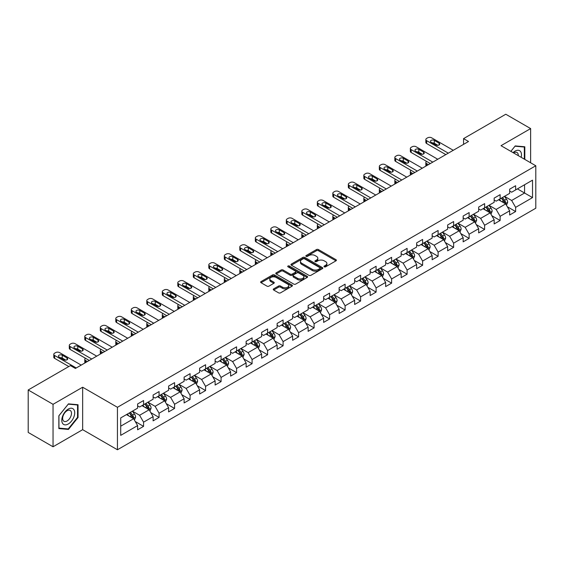<?xml version="1.0" encoding="UTF-8"?>
<svg xmlns="http://www.w3.org/2000/svg" width="564" height="564" viewBox="0 0 564 564"><rect width="100%" height="100%" fill="white"/><g stroke="black" fill="none" stroke-linecap="round" stroke-linejoin="round"><path stroke-width="0.85" d="M324.265 266.814A0.966 0.557 0 0 0 325.625 266.814L335.989 260.829A1.382 0.797 0 0 0 336.398 260.265A1.382 0.797 0 0 0 335.989 259.701L318.434 249.563A1.382 0.797 0 0 0 316.482 249.563L306.118 255.548A0.966 0.557 0 0 0 305.836 255.943A0.966 0.557 0 0 0 306.118 256.338A0.966 0.557 0 0 0 307.486 256.338L308.825 255.562A4.413 2.545 0 0 1 315.072 255.562L316.531 256.409A4.413 2.545 0 0 1 317.821 258.213A4.413 2.545 0 0 1 316.531 260.011L315.191 260.787A0.966 0.557 0 0 0 314.909 261.181A0.966 0.557 0 0 0 315.191 261.576A0.966 0.557 0 0 0 316.559 261.576L317.899 260.801A4.413 2.545 0 0 1 324.138 260.801L325.604 261.647A4.413 2.545 0 0 1 326.894 263.444A4.413 2.545 0 0 1 325.604 265.249L324.265 266.025A0.966 0.557 0 0 0 323.976 266.419A0.966 0.557 0 0 0 324.265 266.814L324.265 266.025M273.66 288.874A1.382 0.797 0 0 0 273.258 289.438A1.382 0.797 0 0 0 273.66 290.002L278.588 292.843A1.382 0.797 0 0 0 280.541 292.843L292.046 286.202A1.382 0.797 0 0 0 292.455 285.638A1.382 0.797 0 0 0 292.046 285.074L274.492 274.936A1.382 0.797 0 0 0 272.539 274.936L261.033 281.584A1.382 0.797 0 0 0 260.624 282.141A1.382 0.797 0 0 0 261.033 282.705L266.983 286.145A1.382 0.797 0 0 0 268.929 286.145L273.857 283.297A1.382 0.797 0 0 0 274.259 282.733A1.382 0.797 0 0 0 273.857 282.169L270.903 280.47A3.687 2.129 0 0 1 269.825 278.961A3.687 2.129 0 0 1 272.102 276.994A3.687 2.129 0 0 1 276.127 277.453L287.682 284.129A3.687 2.129 0 0 1 288.761 285.638A3.687 2.129 0 0 1 286.484 287.605A3.687 2.129 0 0 1 282.465 287.139L280.541 286.033A1.382 0.797 0 0 0 278.588 286.033L273.66 288.874L273.66 290.002M82.654 387.221L53.044 404.317L28.2 389.978L28.2 432.433L53.044 446.773L82.654 429.676L117.439 449.762L117.439 407.3L82.654 387.221L82.654 429.676M530.632 162.777L530.632 128.585L501.022 145.681L535.8 165.76L117.439 407.3M530.632 128.585L505.788 114.238L463.559 138.624L463.559 144.363M28.2 389.978L70.437 365.592L75.4 368.461L468.522 141.493L463.559 138.624M308.924 275.331A1.382 0.797 0 0 0 310.877 275.331L322.382 268.683A1.382 0.797 0 0 0 322.791 268.119A1.382 0.797 0 0 0 322.382 267.562L304.828 257.424A1.382 0.797 0 0 0 302.875 257.424L291.362 264.065A1.382 0.797 0 0 0 290.961 264.629A1.382 0.797 0 0 0 291.362 265.193L308.924 275.331M288.387 267.019A0.966 0.557 0 0 1 289.367 267.16L307.197 277.453L295.705 284.087A1.382 0.797 0 0 1 293.752 284.087L276.198 273.949L276.198 272.821A1.382 0.797 0 0 0 275.796 273.385A1.382 0.797 0 0 0 276.198 273.949M276.198 272.821L281.126 269.98A1.382 0.797 0 0 1 283.072 269.98L290.192 274.09A1.382 0.797 0 0 0 292.145 274.09L295.416 272.208A1.382 0.797 0 0 0 295.818 271.644A1.382 0.797 0 0 0 295.416 271.08L288 266.8A0.966 0.557 0 0 1 287.718 266.405A0.966 0.557 0 0 1 288.317 265.891A0.966 0.557 0 0 1 289.367 266.011L307.218 276.318A1.382 0.797 0 0 1 307.62 276.882A1.382 0.797 0 0 1 307.218 277.439L307.218 276.318M117.439 449.762L535.8 208.222L535.8 165.76M135.275 421.562L143.573 426.349L143.573 422.161L153.112 416.655L153.112 420.843L159.076 417.402L159.076 413.215L168.615 407.701L168.615 411.889L174.579 408.449L174.579 404.261L184.118 398.755L184.118 402.943L190.082 399.502L190.082 395.315L199.621 389.802L199.621 393.989L205.585 390.549L205.585 386.361L215.124 380.855L215.124 385.043L221.081 381.602L221.081 377.408L230.627 371.902L230.627 376.089L236.584 372.649L236.584 368.461L246.13 362.955L246.13 367.143L252.087 363.702L252.087 359.508L261.625 354.002L261.625 358.189L267.59 354.749L267.59 350.561L277.128 345.055L277.128 349.243L283.093 345.795L283.093 341.608L292.631 336.102L292.631 340.289L298.596 336.849L298.596 332.661L308.134 327.155L308.134 331.343L314.099 327.895L314.099 323.708L323.637 318.202L323.637 322.389L329.602 318.949L329.602 314.761L339.14 309.255L339.14 313.443L345.105 309.996L345.105 305.808L354.643 300.302L354.643 304.489L360.607 301.049L360.607 296.861L370.146 291.355L370.146 295.543L376.103 292.096L376.103 287.908L385.649 282.402L385.649 286.59L391.606 283.149L391.606 278.961L401.152 273.448L401.152 277.643L407.109 274.196L407.109 270.008L416.648 264.502L416.648 268.69L422.612 265.249L422.612 261.061L432.151 255.548L432.151 259.736L438.115 256.296L438.115 252.108L447.654 246.602L447.654 250.79L453.618 247.349L453.618 243.162L463.157 237.648L463.157 241.836L469.121 238.396L469.121 234.208L478.66 228.702L478.66 232.89L484.624 229.449L484.624 225.262L494.163 219.748L494.163 223.936L500.127 220.496L500.127 216.308L509.666 210.802L509.666 214.99L515.63 211.549L515.63 207.362L532.522 197.604L532.522 180.163L524.569 184.752L524.569 193.015L532.522 197.604M143.573 426.349L137.609 429.789L137.609 425.601L120.717 435.359L120.717 417.917L137.609 408.16L137.609 403.972L143.573 400.532L143.573 404.719L153.112 399.213L153.112 395.026L159.076 391.585L159.076 395.773L168.615 390.26L168.615 386.072L174.579 382.632L174.579 386.819L184.118 381.313L184.118 377.126L190.082 373.678L190.082 377.873L199.621 372.36L199.621 368.172L205.585 364.732L205.585 368.919L215.124 363.413L215.124 359.226L221.081 355.778L221.081 359.973L230.627 354.46L230.627 350.272L236.584 346.832L236.584 351.019L246.13 345.513L246.13 341.326L252.087 337.878L252.087 342.066L261.625 336.56L261.625 332.372L267.59 328.932L267.59 333.12L277.128 327.613L277.128 323.426L283.093 319.978L283.093 324.166L292.631 318.66L292.631 314.472L298.596 311.032L298.596 315.22L308.134 309.714L308.134 305.526L314.099 302.078L314.099 306.266L323.637 300.76L323.637 296.572L329.602 293.132L329.602 297.32L339.14 291.814L339.14 287.619L345.105 284.178L345.105 288.366L354.643 282.86L354.643 278.672L360.607 275.232L360.607 279.42L370.146 273.914L370.146 269.719L376.103 266.278L376.103 270.466L385.649 264.96L385.649 260.772L391.606 257.332L391.606 261.52L401.152 256.007L401.152 251.819L407.109 248.379L407.109 252.566L416.648 247.06L416.648 242.872L422.612 239.432L422.612 243.62L432.151 238.107L432.151 233.919L438.115 230.479L438.115 234.666L447.654 229.16L447.654 224.973L453.618 221.532L453.618 225.72L463.157 220.207L463.157 216.019L469.121 212.579L469.121 216.766L478.66 211.26L478.66 207.073L484.624 203.625L484.624 207.82L494.163 202.307L494.163 198.119L500.127 194.679L500.127 198.866L509.666 193.36L509.666 189.173L515.63 185.725L515.63 189.92L532.522 180.163M141.98 405.636L149.136 409.767L139.597 415.28L132.441 411.149M137.609 405.868L139.597 407.018L143.573 404.719M139.597 415.28L143.573 422.161M149.136 409.767L153.112 416.655M157.483 396.689L164.639 400.821L155.1 406.327L147.944 402.195M153.112 396.915L155.1 398.064L159.076 395.773M155.1 406.327L159.076 413.215M164.639 400.821L168.615 407.701M172.986 387.736L180.142 391.867L170.603 397.373L163.447 393.249M168.615 387.969L170.603 389.118L174.579 386.819M170.603 397.373L174.579 404.261M180.142 391.867L184.118 398.755M188.489 378.789L195.645 382.921L186.106 388.427L178.95 384.296M184.118 379.015L186.106 380.164L190.082 377.873M186.106 388.427L190.082 395.315M195.645 382.921L199.621 389.802M203.992 369.836L211.147 373.967L201.609 379.473L194.453 375.342M199.621 370.069L201.609 371.218L205.585 368.919M201.609 379.473L205.585 386.361M211.147 373.967L215.124 380.855M219.495 360.889L226.65 365.021L217.112 370.527L209.956 366.396M215.124 361.115L217.112 362.264L221.081 359.973M217.112 370.527L221.081 377.408M226.65 365.021L230.627 371.902M234.998 351.936L242.153 356.067L232.615 361.573L225.459 357.442M230.627 352.169L232.615 353.318L236.584 351.019M232.615 361.573L236.584 368.461M242.153 356.067L246.13 362.955M250.501 342.99L257.656 347.121L248.111 352.627L240.962 348.496M246.13 343.215L248.111 344.364L252.087 342.066M248.111 352.627L252.087 359.508M257.656 347.121L261.625 354.002M266.004 334.036L273.152 338.167L263.614 343.673L256.458 339.542M261.625 334.269L263.614 335.411L267.59 333.12M263.614 343.673L267.59 350.561M273.152 338.167L277.128 345.055M281.507 325.09L288.655 329.221L279.117 334.727L271.961 330.596M277.128 325.315L279.117 326.464L283.093 324.166M279.117 334.727L283.093 341.608M288.655 329.221L292.631 336.102M297.002 316.136L304.158 320.267L294.619 325.773L287.464 321.642M292.631 316.369L294.619 317.511L298.596 315.22M294.619 325.773L298.596 332.661M304.158 320.267L308.134 327.155M312.505 307.19L319.661 311.321L310.122 316.827L302.967 312.696M308.134 307.415L310.122 308.564L314.099 306.266M310.122 316.827L314.099 323.708M319.661 311.321L323.637 318.202M328.008 298.236L335.164 302.367L325.625 307.873L318.47 303.742M323.637 298.469L325.625 299.611L329.602 297.32M325.625 307.873L329.602 314.761M335.164 302.367L339.14 309.255M343.511 289.29L350.667 293.414L341.128 298.927L333.973 294.796M339.14 289.515L341.128 290.664L345.105 288.366M341.128 298.927L345.105 305.808M350.667 293.414L354.643 300.302M359.014 280.336L366.17 284.467L356.631 289.974L349.476 285.842M354.643 280.569L356.631 281.711L360.607 279.42M356.631 289.974L360.607 296.861M366.17 284.467L370.146 291.355M374.517 271.383L381.673 275.514L372.134 281.027L364.978 276.896M370.146 271.615L372.134 272.764L376.103 270.466M372.134 281.027L376.103 287.908M381.673 275.514L385.649 282.402M390.02 262.436L397.176 266.568L387.637 272.074L380.481 267.942M385.649 262.662L387.637 263.811L391.606 261.52M387.637 272.074L391.606 278.961M397.176 266.568L401.152 273.448M405.523 253.483L412.679 257.614L403.133 263.127L395.984 258.996M401.152 253.715L403.133 254.865L407.109 252.566M403.133 263.127L407.109 270.008M412.679 257.614L416.648 264.502M421.026 244.536L428.182 248.668L418.636 254.174L411.48 250.042M416.648 244.762L418.636 245.911L422.612 243.62M418.636 254.174L422.612 261.061M428.182 248.668L432.151 255.548M436.529 235.583L443.678 239.714L434.139 245.227L426.983 241.096M432.151 235.815L434.139 236.965L438.115 234.666M434.139 245.227L438.115 252.108M443.678 239.714L447.654 246.602M452.025 226.636L459.181 230.768L449.642 236.274L442.486 232.142M447.654 226.862L449.642 228.011L453.618 225.72M449.642 236.274L453.618 243.162M459.181 230.768L463.157 237.648M467.528 217.683L474.684 221.814L465.145 227.327L457.989 223.196M463.157 217.916L465.145 219.065L469.121 216.766M465.145 227.327L469.121 234.208M474.684 221.814L478.66 228.702M483.031 208.736L490.186 212.868L480.648 218.374L473.492 214.242M478.66 208.962L480.648 210.111L484.624 207.82M480.648 218.374L484.624 225.262M490.186 212.868L494.163 219.748M498.534 199.783L505.689 203.914L496.151 209.42L488.995 205.296M494.163 200.016L496.151 201.165L500.127 198.866M496.151 209.42L500.127 216.308M505.689 203.914L509.666 210.802M517.414 188.884L524.569 193.015L511.654 200.474L504.498 196.343M509.666 191.062L511.654 192.211L515.63 189.92M511.654 200.474L515.63 207.362M53.044 404.317L53.044 446.773M120.717 426.18L133.633 418.721L126.477 414.589M133.633 418.721L137.609 425.601M507.332 206.755L515.63 211.549M491.829 215.709L500.127 220.496M476.326 224.655L484.624 229.449M460.823 233.609L469.121 238.396M445.32 242.555L453.618 247.349M429.817 251.509L438.115 256.296M414.314 260.455L422.612 265.249M398.811 269.409L407.109 274.196M383.309 278.355L391.606 283.149M367.813 287.309L376.103 292.096M352.31 296.255L360.607 301.049M336.807 305.209L345.105 309.996M321.304 314.155L329.602 318.949M305.801 323.109L314.099 327.895M290.298 332.055L298.596 336.849M274.795 341.008L283.093 345.795M259.292 349.955L267.59 354.749M243.789 358.908L252.087 363.702M228.286 367.862L236.584 372.649M212.783 376.808L221.081 381.602M197.287 385.762L205.585 390.549M181.784 394.708L190.082 399.502M166.281 403.662L174.579 408.449M150.778 412.608L159.076 417.402M524.816 159.422L524.816 146.774L515.228 145.921L510.857 151.363M58.853 428.584L68.448 429.437L78.036 417.508L78.036 404.726L68.448 403.866L58.853 415.795L58.853 428.584M77.536 417.226L78.036 417.508M67.433 428.859L68.448 429.437M324.645 266.948L325.604 266.398A4.413 2.545 0 0 0 326.894 264.594L326.894 263.444M317.821 258.213L317.821 259.355A4.413 2.545 0 0 1 316.531 261.16L315.579 261.71M335.975 260.843L318.434 250.712A1.382 0.797 0 0 0 316.482 250.712L306.506 256.472M322.368 268.697L304.828 258.573A1.382 0.797 0 0 0 302.875 258.573L291.384 265.207M319.943 268.513A0.966 0.557 0 0 0 320.225 268.119A0.966 0.557 0 0 0 319.943 267.731L304.532 258.827A0.966 0.557 0 0 0 303.171 258.827L301.754 259.644A4.413 2.545 0 0 0 300.464 261.449A4.413 2.545 0 0 0 301.754 263.254L312.287 269.331A4.413 2.545 0 0 0 318.533 269.331L319.943 268.513L319.943 269.662A0.966 0.557 0 0 0 320.225 269.268L320.225 268.119M300.464 261.449L300.464 262.598A4.413 2.545 0 0 0 301.754 264.396L301.754 263.254M319.943 269.662L318.533 270.48A4.413 2.545 0 0 1 312.287 270.48L301.754 264.396M276.219 273.963L281.126 271.129L281.126 269.98M295.818 271.644L295.818 272.786A1.382 0.797 0 0 1 295.416 273.35L292.145 275.239A1.382 0.797 0 0 1 290.192 275.239L283.072 271.129A1.382 0.797 0 0 0 281.126 271.129M297.58 278.355A3.687 2.129 0 0 0 301.606 278.82A3.687 2.129 0 0 0 303.883 276.853A3.687 2.129 0 0 0 302.805 275.345L298.73 272.99A1.382 0.797 0 0 0 296.777 272.99L293.513 274.879A1.382 0.797 0 0 0 293.111 275.443A1.382 0.797 0 0 0 293.513 276.007L297.58 278.355L297.58 279.504A3.687 2.129 0 0 0 301.606 279.97A3.687 2.129 0 0 0 303.883 277.996L303.883 276.853M293.111 275.443L293.111 276.593A1.382 0.797 0 0 0 293.513 277.157L293.513 276.007M297.58 279.504L293.513 277.157M288.761 285.638L288.761 286.78A3.687 2.129 0 0 1 286.484 288.754A3.687 2.129 0 0 1 282.465 288.289L280.541 287.175A1.382 0.797 0 0 0 278.588 287.175L273.681 290.009M269.825 278.961L269.825 280.111A3.687 2.129 0 0 0 270.903 281.619L270.903 280.47M273.836 283.311L270.903 281.619M292.046 285.074L292.046 286.202L274.492 276.085A1.382 0.797 0 0 0 272.539 276.085L261.047 282.719M506.472 205.275L507.656 202.3A3.722 2.15 -120 0 0 506.472 199.127L504.42 196.392M500.839 201.115L499.45 199.254M428.428 164.646L426.666 163.63L426.666 165.661M426.081 165.999A2.813 1.621 180 0 1 425.848 165.351L425.848 162.481A2.813 1.621 0 0 0 426.666 163.63M505.111 203.583L505.647 202.455A3.722 2.15 -120 0 0 504.583 200.213L502.531 197.478M501.593 198.02L503.871 201.052A1.896 1.093 60 0 1 504.216 201.63L505.647 202.455M501.34 198.168L503.391 200.904A3.722 2.15 60 0 1 504.456 203.146M426.574 161.396A2.813 1.621 0 0 0 425.848 162.481M448.302 153.168L426.666 140.676A2.813 1.621 -0 0 1 425.848 139.534A2.813 1.621 -0 0 1 426.666 138.384L427.66 137.813A2.813 1.621 -0 0 1 431.636 137.813L453.273 150.299M425.848 139.534L425.848 142.403A2.813 1.621 180 0 0 426.666 143.545L445.814 154.607M431.143 142.227A2.249 1.297 180 0 1 430.48 141.31A2.249 1.297 180 0 1 431.869 140.112A2.249 1.297 180 0 1 434.322 140.394L439.088 143.143A2.249 1.297 180 0 1 439.751 144.067A2.249 1.297 180 0 1 438.362 145.265A2.249 1.297 180 0 1 435.909 144.983L431.143 142.227M432.313 142.903A2.249 1.297 180 0 1 434.322 143.263L437.918 145.343M523.709 146.675L524.323 147.035L524.323 159.133M510.878 151.371L515.031 146.203L524.323 147.035M521.178 157.321A9.137 5.273 120 0 0 519.599 150.68A9.137 5.273 120 0 0 513.057 152.632M518.274 155.643A6.253 3.61 120 0 0 516.984 152.499A6.253 3.61 120 0 0 513.614 152.95M68.251 424.001A9.137 5.273 120 0 0 74.709 412.813A9.137 5.273 120 0 0 68.251 409.083A9.137 5.273 120 0 0 61.786 420.272A9.137 5.273 120 0 0 68.251 424.001M67.074 420.97A6.253 3.61 120 0 0 71.156 415.456A6.253 3.61 120 0 0 70.197 410.444A6.253 3.61 120 0 0 67.074 410.754A6.253 3.61 120 0 0 62.985 416.267A6.253 3.61 120 0 0 63.944 421.273A6.253 3.61 120 0 0 67.074 420.97M58.959 415.71L68.251 404.148L77.536 404.98L77.536 417.367L68.251 428.929L58.959 428.097L58.938 415.696M76.923 404.628L77.536 404.98M490.976 214.228L492.153 211.246A3.722 2.15 -120 0 0 490.969 208.074L488.917 205.338M485.343 210.069L483.947 208.208M412.926 173.592L411.163 172.577L411.163 174.607M410.578 174.946A2.813 1.621 180 0 1 410.345 174.297L410.345 171.428A2.813 1.621 0 0 0 411.163 172.577M489.608 212.536L490.144 211.408A3.722 2.15 -120 0 0 489.08 209.166L487.028 206.431M486.097 206.967L488.368 210.005A1.896 1.093 60 0 1 488.713 210.583L490.144 211.408M485.837 207.115L487.888 209.857A3.722 2.15 60 0 1 488.953 212.092M411.071 170.342A2.813 1.621 0 0 0 410.345 171.428M475.473 223.175L476.65 220.2A3.722 2.15 -120 0 0 475.466 217.027L473.415 214.292M469.84 219.015L468.444 217.154M397.423 182.546L395.66 181.53L395.66 183.561M395.075 183.899A2.813 1.621 180 0 1 394.842 183.251L394.842 180.381A2.813 1.621 0 0 0 395.66 181.53M474.105 221.483L474.641 220.355A3.722 2.15 -120 0 0 473.577 218.12L471.525 215.377M470.595 215.92L472.865 218.952A1.896 1.093 60 0 1 473.21 219.53L474.641 220.355M470.334 216.068L472.385 218.804A3.722 2.15 60 0 1 473.45 221.046M395.568 179.296A2.813 1.621 0 0 0 394.842 180.381M432.799 162.122L411.163 149.629A2.813 1.621 -0 0 1 410.345 148.48A2.813 1.621 -0 0 1 411.163 147.331L412.157 146.76A2.813 1.621 -0 0 1 416.133 146.76L437.77 159.252M410.345 148.48L410.345 151.349A2.813 1.621 180 0 0 411.163 152.499L430.318 163.553M415.64 151.18A2.249 1.297 180 0 1 414.977 150.264A2.249 1.297 180 0 1 416.366 149.058A2.249 1.297 180 0 1 418.819 149.34L423.585 152.097A2.249 1.297 180 0 1 424.248 153.013A2.249 1.297 180 0 1 422.859 154.212A2.249 1.297 180 0 1 420.406 153.93L415.64 151.18M416.81 151.857A2.249 1.297 180 0 1 418.819 152.209L422.415 154.289M417.297 171.068L395.66 158.583A2.813 1.621 -0 0 1 394.842 157.434A2.813 1.621 -0 0 1 395.66 156.284L396.654 155.713A2.813 1.621 -0 0 1 400.63 155.713L422.267 168.199M394.842 157.434L394.842 160.303A2.813 1.621 180 0 0 395.66 161.445L414.815 172.506M400.137 160.127A2.249 1.297 180 0 1 399.474 159.21A2.249 1.297 180 0 1 400.863 158.012A2.249 1.297 180 0 1 403.316 158.294L408.082 161.043A2.249 1.297 180 0 1 408.745 161.967A2.249 1.297 180 0 1 407.356 163.165A2.249 1.297 180 0 1 404.903 162.883L400.137 160.127M401.307 160.803A2.249 1.297 180 0 1 403.316 161.163L406.912 163.243M459.97 232.128L461.148 229.146A3.722 2.15 -120 0 0 459.963 225.974L457.912 223.238M454.337 227.969L452.941 226.108M381.92 191.492L380.164 190.477L380.164 192.507M379.572 192.853A2.813 1.621 180 0 1 379.339 192.197L379.339 189.335A2.813 1.621 0 0 0 380.164 190.477M458.61 230.436L459.138 229.308A3.722 2.15 -120 0 0 458.074 227.066L456.022 224.331M455.092 224.867L457.362 227.905A1.896 1.093 60 0 1 457.707 228.483L459.138 229.308M454.831 225.015L456.882 227.757A3.722 2.15 60 0 1 457.947 229.992M380.065 188.242A2.813 1.621 0 0 0 379.339 189.335M444.467 241.075L445.645 238.1A3.722 2.15 -120 0 0 444.46 234.927L442.409 232.192M438.834 236.915L437.438 235.061M366.417 200.446L364.661 199.43L364.661 201.461M364.069 201.799A2.813 1.621 180 0 1 363.836 201.151L363.836 198.281A2.813 1.621 0 0 0 364.661 199.43M443.107 239.383L443.635 238.255A3.722 2.15 -120 0 0 442.571 236.02L440.519 233.277M439.589 233.82L441.866 236.852A1.896 1.093 60 0 1 442.204 237.43L443.635 238.255M439.328 233.968L441.379 236.704A3.722 2.15 60 0 1 442.444 238.946M364.563 197.196A2.813 1.621 0 0 0 363.836 198.281M428.964 250.028L430.149 247.046A3.722 2.15 -120 0 0 428.957 243.874L426.906 241.138M423.331 245.869L421.935 244.008M350.914 209.392L349.158 208.377L349.158 210.407M348.566 210.753A2.813 1.621 180 0 1 348.333 210.104L348.333 207.235A2.813 1.621 0 0 0 349.158 208.377M427.604 248.336L428.132 247.208A3.722 2.15 -120 0 0 427.068 244.966L425.016 242.231M424.086 242.767L426.363 245.805A1.896 1.093 60 0 1 426.708 246.383L428.132 247.208M423.825 242.915L425.876 245.657A3.722 2.15 60 0 1 426.941 247.899M349.06 206.142A2.813 1.621 0 0 0 348.333 207.235M401.794 180.022L380.164 167.529A2.813 1.621 -0 0 1 379.339 166.38A2.813 1.621 -0 0 1 380.164 165.238L381.158 164.66A2.813 1.621 -0 0 1 385.127 164.66L406.764 177.152M379.339 166.38L379.339 169.249A2.813 1.621 180 0 0 380.164 170.398L399.312 181.453M384.634 169.08A2.249 1.297 180 0 1 383.971 168.164A2.249 1.297 180 0 1 385.36 166.958A2.249 1.297 180 0 1 387.813 167.24L392.586 169.997A2.249 1.297 180 0 1 393.242 170.913A2.249 1.297 180 0 1 391.853 172.112A2.249 1.297 180 0 1 389.4 171.83L384.634 169.08M385.804 169.757A2.249 1.297 180 0 1 387.813 170.109L391.416 172.189M386.291 188.968L364.661 176.483A2.813 1.621 -0 0 1 363.836 175.333A2.813 1.621 -0 0 1 364.661 174.184L365.655 173.613A2.813 1.621 -0 0 1 369.624 173.613L391.261 186.099M363.836 175.333L363.836 178.203A2.813 1.621 180 0 0 364.661 179.345L383.809 190.406M369.131 178.027A2.249 1.297 180 0 1 368.475 177.11A2.249 1.297 180 0 1 369.857 175.912A2.249 1.297 180 0 1 372.31 176.194L377.083 178.95A2.249 1.297 180 0 1 377.739 179.867A2.249 1.297 180 0 1 376.35 181.065A2.249 1.297 180 0 1 373.904 180.783L369.131 178.027M370.301 178.703A2.249 1.297 180 0 1 372.31 179.063L375.913 181.143M370.788 197.922L349.158 185.429A2.813 1.621 -0 0 1 348.333 184.28A2.813 1.621 -0 0 1 349.158 183.138L350.152 182.56A2.813 1.621 -0 0 1 354.129 182.56L375.758 195.052M348.333 184.28L348.333 187.149A2.813 1.621 180 0 0 349.158 188.298L368.306 199.353M353.628 186.98A2.249 1.297 180 0 1 352.972 186.064A2.249 1.297 180 0 1 354.361 184.865A2.249 1.297 180 0 1 356.808 185.14L361.58 187.897A2.249 1.297 180 0 1 362.236 188.813A2.249 1.297 180 0 1 360.847 190.012A2.249 1.297 180 0 1 358.401 189.73L353.628 186.98M354.798 187.657A2.249 1.297 180 0 1 356.808 188.009L360.41 190.089M413.461 258.975L414.646 256A3.722 2.15 -120 0 0 413.454 252.827L411.403 250.092M407.828 254.815L406.433 252.961M335.411 218.346L333.655 217.33L333.655 219.361M333.063 219.699A2.813 1.621 180 0 1 332.83 219.051L332.83 216.181A2.813 1.621 0 0 0 333.655 217.33M412.101 257.283L412.629 256.155A3.722 2.15 -120 0 0 411.565 253.92L409.513 251.177M408.583 251.72L410.86 254.759A1.896 1.093 60 0 1 411.205 255.33L412.629 256.155M408.322 251.868L410.373 254.604A3.722 2.15 60 0 1 411.438 256.846M333.557 215.096A2.813 1.621 0 0 0 332.83 216.181M355.285 206.868L333.655 194.383A2.813 1.621 -0 0 1 332.83 193.233A2.813 1.621 -0 0 1 333.655 192.084L334.649 191.513A2.813 1.621 -0 0 1 338.626 191.513L360.255 203.999M332.83 193.233L332.83 196.103A2.813 1.621 180 0 0 333.655 197.252L352.803 208.306M338.125 195.927A2.249 1.297 180 0 1 337.469 195.01A2.249 1.297 180 0 1 338.858 193.812A2.249 1.297 180 0 1 341.305 194.094L346.077 196.85A2.249 1.297 180 0 1 346.733 197.767A2.249 1.297 180 0 1 345.344 198.965A2.249 1.297 180 0 1 342.898 198.683L338.125 195.927M339.295 196.603A2.249 1.297 180 0 1 341.305 196.963L344.907 199.043M397.958 267.928L399.143 264.946A3.722 2.15 -120 0 0 397.951 261.781L395.9 259.038M392.325 263.769L390.93 261.907M319.908 227.292L318.152 226.277L318.152 228.307M317.56 228.653A2.813 1.621 180 0 1 317.328 228.004L317.328 225.135A2.813 1.621 0 0 0 318.152 226.277M396.598 266.236L397.134 265.108A3.722 2.15 -120 0 0 396.062 262.866L394.01 260.131M393.08 260.667L395.357 263.705A1.896 1.093 60 0 1 395.702 264.283L397.134 265.108M392.819 260.815L394.87 263.557A3.722 2.15 60 0 1 395.935 265.799M318.054 224.042A2.813 1.621 0 0 0 317.328 225.135M339.789 215.822L318.152 203.329A2.813 1.621 -0 0 1 317.328 202.18A2.813 1.621 -0 0 1 318.152 201.038L319.146 200.46A2.813 1.621 -0 0 1 323.123 200.46L344.752 212.952M317.328 202.18L317.328 205.049A2.813 1.621 180 0 0 318.152 206.198L337.3 217.253M322.622 204.88A2.249 1.297 180 0 1 321.966 203.964A2.249 1.297 180 0 1 323.355 202.765A2.249 1.297 180 0 1 325.802 203.04L330.574 205.797A2.249 1.297 180 0 1 331.23 206.713A2.249 1.297 180 0 1 329.841 207.912A2.249 1.297 180 0 1 327.395 207.637L322.622 204.88M323.792 205.557A2.249 1.297 180 0 1 325.802 205.909L329.404 207.989M382.455 276.875L383.64 273.9A3.722 2.15 -120 0 0 382.448 270.727L380.397 267.992M376.822 272.715L375.434 270.861M304.405 236.245L302.649 235.23L302.649 237.261M302.064 237.599A2.813 1.621 180 0 1 301.825 236.951L301.825 234.081A2.813 1.621 0 0 0 302.649 235.23M381.095 275.183L381.631 274.055A3.722 2.15 -120 0 0 380.559 271.82L378.514 269.077M377.577 269.62L379.854 272.659A1.896 1.093 60 0 1 380.199 273.23L381.631 274.055M377.316 269.768L379.368 272.504A3.722 2.15 60 0 1 380.439 274.746M302.551 232.995A2.813 1.621 0 0 0 301.825 234.081M324.286 224.768L302.649 212.283A2.813 1.621 -0 0 1 301.825 211.133A2.813 1.621 -0 0 1 302.649 209.984L303.643 209.413A2.813 1.621 -0 0 1 307.62 209.413L329.249 221.899M301.825 211.133L301.825 214.003A2.813 1.621 180 0 0 302.649 215.152L321.797 226.206M307.119 213.827A2.249 1.297 180 0 1 306.463 212.91A2.249 1.297 180 0 1 307.852 211.712A2.249 1.297 180 0 1 310.299 211.993L315.072 214.75A2.249 1.297 180 0 1 315.727 215.667A2.249 1.297 180 0 1 314.345 216.865A2.249 1.297 180 0 1 311.892 216.583L307.119 213.827M308.289 214.503A2.249 1.297 180 0 1 310.299 214.863L313.901 216.943M366.952 285.828L368.137 282.846A3.722 2.15 -120 0 0 366.945 279.681L364.894 276.938M361.32 281.669L359.931 279.807M288.909 245.192L287.147 244.177L287.147 246.207M286.561 246.553A2.813 1.621 180 0 1 286.322 245.904L286.322 243.035A2.813 1.621 0 0 0 287.147 244.177M365.592 284.136L366.128 283.008A3.722 2.15 -120 0 0 365.063 280.766L363.012 278.031M362.074 278.567L364.351 281.605A1.896 1.093 60 0 1 364.696 282.183L366.128 283.008M361.813 278.722L363.865 281.457A3.722 2.15 60 0 1 364.936 283.699M287.048 241.942A2.813 1.621 0 0 0 286.322 243.035M308.783 233.722L287.147 221.229A2.813 1.621 -0 0 1 286.322 220.08A2.813 1.621 -0 0 1 287.147 218.938L288.141 218.36A2.813 1.621 -0 0 1 292.117 218.36L313.753 230.852M286.322 220.08L286.322 222.949A2.813 1.621 180 0 0 287.147 224.098L306.294 235.153M291.616 222.78A2.249 1.297 180 0 1 290.961 221.863A2.249 1.297 180 0 1 292.349 220.665A2.249 1.297 180 0 1 294.803 220.947L299.569 223.696A2.249 1.297 180 0 1 300.231 224.613A2.249 1.297 180 0 1 298.842 225.811A2.249 1.297 180 0 1 296.389 225.537L291.616 222.78M292.786 223.457A2.249 1.297 180 0 1 294.803 223.809L298.398 225.889M351.45 294.775L352.634 291.799A3.722 2.15 -120 0 0 351.442 288.627L349.398 285.892M345.817 290.615L344.428 288.761M273.406 254.145L271.644 253.13L271.644 255.161M271.058 255.499A2.813 1.621 180 0 1 270.819 254.85L270.819 251.981A2.813 1.621 0 0 0 271.644 253.13M350.089 293.083L350.625 291.955A3.722 2.15 -120 0 0 349.56 289.72L347.509 286.977M346.571 287.52L348.848 290.559A1.896 1.093 60 0 1 349.194 291.13L350.625 291.955M346.317 287.668L348.369 290.404A3.722 2.15 60 0 1 349.433 292.646M271.552 250.895A2.813 1.621 0 0 0 270.819 251.981M293.28 242.668L271.644 230.182A2.813 1.621 -0 0 1 270.819 229.033A2.813 1.621 -0 0 1 271.644 227.884L272.638 227.313A2.813 1.621 -0 0 1 276.614 227.313L298.25 239.799M270.819 229.033L270.819 231.903A2.813 1.621 180 0 0 271.644 233.052L290.791 244.106M276.12 231.726A2.249 1.297 180 0 1 275.458 230.81A2.249 1.297 180 0 1 276.846 229.611A2.249 1.297 180 0 1 279.3 229.893L284.066 232.65A2.249 1.297 180 0 1 284.728 233.566A2.249 1.297 180 0 1 283.339 234.765A2.249 1.297 180 0 1 280.886 234.483L276.12 231.726M277.284 232.403A2.249 1.297 180 0 1 279.3 232.763L282.895 234.843M335.947 303.728L337.131 300.746A3.722 2.15 -120 0 0 335.947 297.58L333.895 294.838M330.314 299.569L328.925 297.707M257.903 263.099L256.141 262.084L256.141 264.114M255.555 264.453A2.813 1.621 180 0 1 255.323 263.804L255.323 260.935A2.813 1.621 0 0 0 256.141 262.084M334.586 302.036L335.122 300.908A3.722 2.15 -120 0 0 334.057 298.666L332.006 295.931M331.068 296.467L333.345 299.505A1.896 1.093 60 0 1 333.691 300.083L335.122 300.908M330.814 296.622L332.866 299.357A3.722 2.15 60 0 1 333.93 301.599M256.049 259.842A2.813 1.621 0 0 0 255.323 260.935M277.777 251.622L256.141 239.129A2.813 1.621 -0 0 1 255.323 237.987A2.813 1.621 -0 0 1 256.141 236.838L257.135 236.26A2.813 1.621 -0 0 1 261.111 236.26L282.747 248.752M255.323 237.987L255.323 240.849A2.813 1.621 180 0 0 256.141 241.998L275.295 253.053M260.617 240.68A2.249 1.297 180 0 1 259.955 239.763A2.249 1.297 180 0 1 261.343 238.565A2.249 1.297 180 0 1 263.797 238.847L268.563 241.596A2.249 1.297 180 0 1 269.225 242.513A2.249 1.297 180 0 1 267.837 243.718A2.249 1.297 180 0 1 265.383 243.436L260.617 240.68M261.788 241.357A2.249 1.297 180 0 1 263.797 241.709L267.392 243.789M320.451 312.675L321.628 309.699A3.722 2.15 -120 0 0 320.444 306.527L318.392 303.792M314.818 308.522L313.422 306.661M242.4 272.045L240.638 271.03L240.638 273.061M240.052 273.399A2.813 1.621 180 0 1 239.82 272.75L239.82 269.881A2.813 1.621 0 0 0 240.638 271.03M319.083 310.983L319.619 309.862A3.722 2.15 -120 0 0 318.554 307.62L316.503 304.877M315.572 305.42L317.842 308.459A1.896 1.093 60 0 1 318.188 309.03L319.619 309.862M315.311 305.568L317.363 308.304A3.722 2.15 60 0 1 318.427 310.545M240.546 268.795A2.813 1.621 0 0 0 239.82 269.881M262.274 260.568L240.638 248.082A2.813 1.621 -0 0 1 239.82 246.933A2.813 1.621 -0 0 1 240.638 245.784L241.632 245.213A2.813 1.621 -0 0 1 245.608 245.213L267.244 257.706M239.82 246.933L239.82 249.803A2.813 1.621 180 0 0 240.638 250.952L259.792 262.006M245.114 249.633A2.249 1.297 180 0 1 244.452 248.71A2.249 1.297 180 0 1 245.841 247.511A2.249 1.297 180 0 1 248.294 247.793L253.06 250.55A2.249 1.297 180 0 1 253.722 251.466A2.249 1.297 180 0 1 252.334 252.665A2.249 1.297 180 0 1 249.88 252.383L245.114 249.633M246.285 250.303A2.249 1.297 180 0 1 248.294 250.663L251.889 252.742M304.948 321.628L306.125 318.653A3.722 2.15 -120 0 0 304.941 315.48L302.889 312.738M299.315 317.469L297.919 315.607M226.897 280.999L225.142 279.984L225.142 282.014M224.55 282.352A2.813 1.621 180 0 1 224.317 281.704L224.317 278.835A2.813 1.621 0 0 0 225.142 279.984M303.587 319.936L304.116 318.808A3.722 2.15 -120 0 0 303.051 316.566L301 313.831M300.069 314.367L302.339 317.405A1.896 1.093 60 0 1 302.685 317.983L304.116 318.808M299.808 314.522L301.86 317.257A3.722 2.15 60 0 1 302.924 319.499M225.043 277.742A2.813 1.621 0 0 0 224.317 278.835M246.771 269.522L225.142 257.029A2.813 1.621 -0 0 1 224.317 255.887A2.813 1.621 -0 0 1 225.142 254.738L226.129 254.16A2.813 1.621 -0 0 1 230.105 254.16L251.741 266.652M224.317 255.887L224.317 258.749A2.813 1.621 180 0 0 225.142 259.898L244.29 270.953M229.611 258.58A2.249 1.297 180 0 1 228.949 257.663A2.249 1.297 180 0 1 230.338 256.465A2.249 1.297 180 0 1 232.791 256.747L237.557 259.496A2.249 1.297 180 0 1 238.219 260.413A2.249 1.297 180 0 1 236.831 261.618A2.249 1.297 180 0 1 234.377 261.336L229.611 258.58M230.782 259.257A2.249 1.297 180 0 1 232.791 259.616L236.394 261.689M289.445 330.574L290.622 327.599A3.722 2.15 -120 0 0 289.438 324.427L287.386 321.691M283.812 326.422L282.416 324.561M211.394 289.945L209.639 288.93L209.639 290.961M209.047 291.299A2.813 1.621 180 0 1 208.814 290.65L208.814 287.781A2.813 1.621 0 0 0 209.639 288.93M288.084 328.882L288.613 327.762A3.722 2.15 -120 0 0 287.548 325.52L285.497 322.777M284.566 323.32L286.843 326.359A1.896 1.093 60 0 1 287.182 326.93L288.613 327.762M284.305 323.468L286.357 326.211A3.722 2.15 60 0 1 287.421 328.445M209.54 286.695A2.813 1.621 0 0 0 208.814 287.781M231.268 278.468L209.639 265.982A2.813 1.621 -0 0 1 208.814 264.833A2.813 1.621 -0 0 1 209.639 263.684L210.633 263.113A2.813 1.621 -0 0 1 214.602 263.113L236.238 275.606M208.814 264.833L208.814 267.703A2.813 1.621 180 0 0 209.639 268.852L228.787 279.906M214.108 267.533A2.249 1.297 180 0 1 213.453 266.61A2.249 1.297 180 0 1 214.835 265.411A2.249 1.297 180 0 1 217.288 265.693L222.061 268.45A2.249 1.297 180 0 1 222.717 269.366A2.249 1.297 180 0 1 221.328 270.565A2.249 1.297 180 0 1 218.881 270.283L214.108 267.533M215.279 268.203A2.249 1.297 180 0 1 217.288 268.563L220.891 270.642M273.942 339.528L275.126 336.553A3.722 2.15 -120 0 0 273.935 333.38L271.883 330.638M268.309 335.368L266.913 333.507M195.891 298.899L194.136 297.884L194.136 299.914M193.544 300.252A2.813 1.621 180 0 1 193.311 299.604L193.311 296.734A2.813 1.621 0 0 0 194.136 297.884M272.581 337.836L273.11 336.708A3.722 2.15 -120 0 0 272.045 334.466L269.994 331.731M269.063 332.267L271.34 335.305A1.896 1.093 60 0 1 271.686 335.883L273.11 336.708M268.802 332.422L270.854 335.157A3.722 2.15 60 0 1 271.918 337.399M194.037 295.642A2.813 1.621 0 0 0 193.311 296.734M215.765 287.421L194.136 274.929A2.813 1.621 -0 0 1 193.311 273.787A2.813 1.621 -0 0 1 194.136 272.638L195.13 272.059A2.813 1.621 -0 0 1 199.106 272.059L220.736 284.552M193.311 273.787L193.311 276.656A2.813 1.621 180 0 0 194.136 277.798L213.284 288.853M198.606 276.48A2.249 1.297 180 0 1 197.95 275.563A2.249 1.297 180 0 1 199.332 274.365A2.249 1.297 180 0 1 201.785 274.647L206.558 277.396A2.249 1.297 180 0 1 207.214 278.32A2.249 1.297 180 0 1 205.825 279.518A2.249 1.297 180 0 1 203.378 279.236L198.606 276.48M199.776 277.157A2.249 1.297 180 0 1 201.785 277.516L205.388 279.589M258.439 348.474L259.623 345.499A3.722 2.15 -120 0 0 258.432 342.327L256.38 339.591M252.806 344.322L251.41 342.461M180.388 307.845L178.633 306.83L178.633 308.861M178.041 309.199A2.813 1.621 180 0 1 177.808 308.55L177.808 305.681A2.813 1.621 0 0 0 178.633 306.83M257.078 346.782L257.607 345.661A3.722 2.15 -120 0 0 256.542 343.42L254.491 340.684M253.56 341.22L255.837 344.259A1.896 1.093 60 0 1 256.183 344.837L257.607 345.661M253.299 341.368L255.351 344.111A3.722 2.15 60 0 1 256.416 346.345M178.534 304.595A2.813 1.621 0 0 0 177.808 305.681M200.262 296.375L178.633 283.882A2.813 1.621 -0 0 1 177.808 282.733A2.813 1.621 -0 0 1 178.633 281.584L179.627 281.013A2.813 1.621 -0 0 1 183.603 281.013L205.233 293.506M177.808 282.733L177.808 285.603A2.813 1.621 180 0 0 178.633 286.752L197.781 297.806M183.103 285.433A2.249 1.297 180 0 1 182.447 284.51A2.249 1.297 180 0 1 183.836 283.311A2.249 1.297 180 0 1 186.282 283.593L191.055 286.35A2.249 1.297 180 0 1 191.711 287.266A2.249 1.297 180 0 1 190.322 288.465A2.249 1.297 180 0 1 187.875 288.183L183.103 285.433M184.273 286.103A2.249 1.297 180 0 1 186.282 286.463L189.885 288.542M242.936 357.428L244.12 354.453A3.722 2.15 -120 0 0 242.929 351.28L240.877 348.538M237.303 353.268L235.907 351.407M164.885 316.799L163.13 315.784L163.13 317.814M162.538 318.152A2.813 1.621 180 0 1 162.305 317.504L162.305 314.634A2.813 1.621 0 0 0 163.13 315.784M241.575 355.736L242.111 354.608A3.722 2.15 -120 0 0 241.039 352.366L238.988 349.631M238.057 350.166L240.334 353.205A1.896 1.093 60 0 1 240.68 353.783L242.111 354.608M237.796 350.322L239.848 353.057A3.722 2.15 60 0 1 240.913 355.299M163.031 313.542A2.813 1.621 0 0 0 162.305 314.634M184.766 305.321L163.13 292.829A2.813 1.621 -0 0 1 162.305 291.687A2.813 1.621 -0 0 1 163.13 290.538L164.124 289.966A2.813 1.621 -0 0 1 168.1 289.966L189.73 302.452M162.305 291.687L162.305 294.556A2.813 1.621 180 0 0 163.13 295.698L182.278 306.76M167.6 294.38A2.249 1.297 180 0 1 166.944 293.463A2.249 1.297 180 0 1 168.333 292.265A2.249 1.297 180 0 1 170.779 292.547L175.552 295.296A2.249 1.297 180 0 1 176.208 296.22A2.249 1.297 180 0 1 174.819 297.418A2.249 1.297 180 0 1 172.373 297.136L167.6 294.38M168.77 295.057A2.249 1.297 180 0 1 170.779 295.416L174.382 297.489M227.433 366.381L228.617 363.399A3.722 2.15 -120 0 0 227.426 360.227L225.374 357.491M221.8 362.222L220.411 360.361M149.382 325.745L147.627 324.73L147.627 326.76M147.042 327.099A2.813 1.621 180 0 1 146.802 326.45L146.802 323.581A2.813 1.621 0 0 0 147.627 324.73M226.072 364.682L226.608 363.561A3.722 2.15 -120 0 0 225.537 361.32L223.485 358.584M222.554 359.12L224.832 362.159A1.896 1.093 60 0 1 225.177 362.737L226.608 363.561M222.294 359.268L224.345 362.01A3.722 2.15 60 0 1 225.41 364.245M147.528 322.495A2.813 1.621 0 0 0 146.802 323.581M169.263 314.275L147.627 301.782A2.813 1.621 -0 0 1 146.802 300.633A2.813 1.621 -0 0 1 147.627 299.484L148.621 298.913A2.813 1.621 -0 0 1 152.597 298.913L174.227 311.406M146.802 300.633L146.802 303.502A2.813 1.621 180 0 0 147.627 304.652L166.775 315.706M152.097 303.333A2.249 1.297 180 0 1 151.441 302.41A2.249 1.297 180 0 1 152.83 301.211A2.249 1.297 180 0 1 155.276 301.493L160.049 304.25A2.249 1.297 180 0 1 160.705 305.166A2.249 1.297 180 0 1 159.316 306.365A2.249 1.297 180 0 1 156.87 306.083L152.097 303.333M153.267 304.003A2.249 1.297 180 0 1 155.276 304.363L158.879 306.442M211.93 375.328L213.114 372.353A3.722 2.15 -120 0 0 211.923 369.18L209.871 366.438M206.297 371.168L204.908 369.307M133.887 334.699L132.124 333.684L132.124 335.714M131.539 336.052A2.813 1.621 180 0 1 131.299 335.404L131.299 332.534A2.813 1.621 0 0 0 132.124 333.684M210.569 373.636L211.105 372.508A3.722 2.15 -120 0 0 210.041 370.266L207.989 367.531M207.051 368.073L209.329 371.105A1.896 1.093 60 0 1 209.674 371.683L211.105 372.508M206.791 368.221L208.842 370.957A3.722 2.15 60 0 1 209.914 373.199M132.025 331.449A2.813 1.621 0 0 0 131.299 332.534M153.76 323.221L132.124 310.729A2.813 1.621 -0 0 1 131.299 309.587A2.813 1.621 -0 0 1 132.124 308.438L133.118 307.866A2.813 1.621 -0 0 1 137.094 307.866L158.724 320.352M131.299 309.587L131.299 312.456A2.813 1.621 180 0 0 132.124 313.598L151.272 324.66M136.594 312.28A2.249 1.297 180 0 1 135.938 311.363A2.249 1.297 180 0 1 137.327 310.165A2.249 1.297 180 0 1 139.773 310.447L144.546 313.196A2.249 1.297 180 0 1 145.202 314.12A2.249 1.297 180 0 1 143.82 315.318A2.249 1.297 180 0 1 141.367 315.036L136.594 312.28M137.764 312.957A2.249 1.297 180 0 1 139.773 313.316L143.376 315.396M196.427 384.281L197.612 381.299A3.722 2.15 -120 0 0 196.42 378.127L194.376 375.391M190.794 380.122L189.405 378.261M118.384 343.645L116.621 342.63L116.621 344.66M116.036 344.999A2.813 1.621 180 0 1 115.796 344.35L115.796 341.481A2.813 1.621 0 0 0 116.621 342.63M195.066 382.589L195.602 381.461A3.722 2.15 -120 0 0 194.538 379.219L192.486 376.484M191.548 377.02L193.826 380.058A1.896 1.093 60 0 1 194.171 380.637L195.602 381.461M191.295 377.168L193.339 379.91A3.722 2.15 60 0 1 194.411 382.145M116.522 340.395A2.813 1.621 0 0 0 115.796 341.481M138.258 332.175L116.621 319.682A2.813 1.621 -0 0 1 115.796 318.533A2.813 1.621 -0 0 1 116.621 317.384L117.615 316.813A2.813 1.621 -0 0 1 121.591 316.813L143.228 329.305M115.796 318.533L115.796 321.402A2.813 1.621 180 0 0 116.621 322.552L135.769 333.606M121.098 321.233A2.249 1.297 180 0 1 120.435 320.317A2.249 1.297 180 0 1 121.824 319.111A2.249 1.297 180 0 1 124.277 319.393L129.043 322.15A2.249 1.297 180 0 1 129.706 323.066A2.249 1.297 180 0 1 128.317 324.265A2.249 1.297 180 0 1 125.864 323.983L121.098 321.233M122.261 321.91A2.249 1.297 180 0 1 124.277 322.263L127.873 324.342M180.924 393.228L182.109 390.253A3.722 2.15 -120 0 0 180.924 387.08L178.873 384.345M175.291 389.068L173.902 387.207M102.881 352.599L101.118 351.583L101.118 353.614M100.533 353.952A2.813 1.621 180 0 1 100.3 353.304L100.3 350.434A2.813 1.621 0 0 0 101.118 351.583M179.563 391.536L180.099 390.408A3.722 2.15 -120 0 0 179.035 388.173L176.983 385.431M176.046 385.973L178.323 389.005A1.896 1.093 60 0 1 178.668 389.583L180.099 390.408M175.792 386.121L177.843 388.857A3.722 2.15 60 0 1 178.908 391.099M101.026 349.349A2.813 1.621 0 0 0 100.3 350.434M122.755 341.121L101.118 328.636A2.813 1.621 -0 0 1 100.3 327.487A2.813 1.621 -0 0 1 101.118 326.337L102.112 325.766A2.813 1.621 -0 0 1 106.088 325.766L127.725 338.252M100.3 327.487L100.3 330.356A2.813 1.621 180 0 0 101.118 331.498L120.266 342.559M105.595 330.18A2.249 1.297 180 0 1 104.932 329.263A2.249 1.297 180 0 1 106.321 328.065A2.249 1.297 180 0 1 108.774 328.347L113.54 331.096A2.249 1.297 180 0 1 114.203 332.02A2.249 1.297 180 0 1 112.814 333.218A2.249 1.297 180 0 1 110.361 332.936L105.595 330.18M106.765 330.856A2.249 1.297 180 0 1 108.774 331.216L112.37 333.296M165.428 402.181L166.606 399.199A3.722 2.15 -120 0 0 165.421 396.027L163.37 393.291M159.795 398.022L158.399 396.161M87.378 361.545L85.615 360.53L85.615 362.56M85.03 362.906A2.813 1.621 180 0 1 84.797 362.25L84.797 359.388A2.813 1.621 0 0 0 85.615 360.53M164.061 400.489L164.596 399.361A3.722 2.15 -120 0 0 163.532 397.119L161.48 394.384M160.55 394.92L162.82 397.958A1.896 1.093 60 0 1 163.165 398.536L164.596 399.361M160.289 395.068L162.34 397.81A3.722 2.15 60 0 1 163.405 400.045M85.524 358.295A2.813 1.621 0 0 0 84.797 359.388M107.252 350.075L85.615 337.582A2.813 1.621 -0 0 1 84.797 336.433A2.813 1.621 -0 0 1 85.615 335.291L86.609 334.713A2.813 1.621 -0 0 1 90.585 334.713L112.222 347.205M84.797 336.433L84.797 339.302A2.813 1.621 180 0 0 85.615 340.452L104.77 351.506M90.092 339.133A2.249 1.297 180 0 1 89.429 338.217A2.249 1.297 180 0 1 90.818 337.011A2.249 1.297 180 0 1 93.272 337.293L98.037 340.05A2.249 1.297 180 0 1 98.7 340.966A2.249 1.297 180 0 1 97.311 342.165A2.249 1.297 180 0 1 94.858 341.883L90.092 339.133M91.262 339.81A2.249 1.297 180 0 1 93.272 340.162L96.867 342.242M149.925 411.128L151.103 408.153A3.722 2.15 -120 0 0 149.918 404.98L147.867 402.245M144.292 406.968L142.896 405.107M148.565 409.436L149.093 408.308A3.722 2.15 -120 0 0 148.029 406.073L145.977 403.33M145.047 403.873L147.317 406.905A1.896 1.093 60 0 1 147.662 407.483L149.093 408.308M144.786 404.021L146.837 406.757A3.722 2.15 60 0 1 147.902 408.999M91.749 359.021L70.112 346.536A2.813 1.621 -0 0 1 69.294 345.387A2.813 1.621 -0 0 1 70.112 344.237L71.106 343.666A2.813 1.621 -0 0 1 75.082 343.666L96.719 356.152M69.294 345.387L69.294 348.256A2.813 1.621 180 0 0 70.112 349.398L89.267 360.459M74.589 348.08A2.249 1.297 180 0 1 73.926 347.163A2.249 1.297 180 0 1 75.315 345.965A2.249 1.297 180 0 1 77.769 346.247L82.534 349.003A2.249 1.297 180 0 1 83.197 349.92A2.249 1.297 180 0 1 81.808 351.118A2.249 1.297 180 0 1 79.355 350.836L74.589 348.08M75.759 348.756A2.249 1.297 180 0 1 77.769 349.116L81.371 351.196M134.422 420.081L135.6 417.099A3.722 2.15 -120 0 0 134.415 413.927L132.364 411.191M128.789 415.922L127.393 414.061M133.062 418.389L133.59 417.261A3.722 2.15 -120 0 0 132.526 415.019L130.474 412.284M129.544 412.82L131.814 415.858A1.896 1.093 60 0 1 132.159 416.436L133.59 417.261M129.283 412.968L131.334 415.71A3.722 2.15 60 0 1 132.399 417.945M76.246 367.975L54.616 355.482A2.813 1.621 -0 0 1 53.791 354.333A2.813 1.621 -0 0 1 54.616 353.191L55.61 352.613A2.813 1.621 -0 0 1 59.58 352.613L81.216 365.105M53.791 354.333L53.791 357.202A2.813 1.621 180 0 0 54.616 358.351L68.794 366.537M59.086 357.033A2.249 1.297 180 0 1 58.423 356.117A2.249 1.297 180 0 1 59.812 354.911A2.249 1.297 180 0 1 62.266 355.193L67.038 357.95A2.249 1.297 180 0 1 67.694 358.866A2.249 1.297 180 0 1 66.305 360.065A2.249 1.297 180 0 1 63.852 359.783L59.086 357.033M60.256 357.71A2.249 1.297 180 0 1 62.266 358.062L65.868 360.142M325.604 266.398L325.604 265.249M315.191 261.576L315.191 260.787M316.531 261.16L316.531 260.011M306.118 256.338L306.118 255.548M316.482 250.712L316.482 249.563M318.434 250.712L318.434 249.563M335.989 260.829L335.989 259.701M291.362 265.193L291.362 264.065M302.875 258.573L302.875 257.424M304.828 258.573L304.828 257.424M322.382 268.683L322.382 267.562M312.287 270.48L312.287 269.331M318.533 270.48L318.533 269.331M283.072 271.129L283.072 269.98M290.192 275.239L290.192 274.09M292.145 275.239L292.145 274.09M295.416 273.35L295.416 272.208M289.367 267.16L289.367 266.011M278.588 287.175L278.588 286.033M280.541 287.175L280.541 286.033M282.465 288.289L282.465 287.139M273.857 283.297L273.857 282.169M261.033 282.705L261.033 281.584M272.539 276.085L272.539 274.936M274.492 276.085L274.492 274.936M505.323 203.703L507.635 202.37M504.583 200.213L506.472 199.127M501.932 201.743L503.391 200.904M426.666 143.545L426.666 140.676M434.322 140.394L434.322 143.263M439.088 143.143L439.088 144.983M489.82 212.656L492.132 211.317M489.08 209.166L490.969 208.074M486.429 210.696L487.888 209.857M474.317 221.603L476.629 220.27M473.577 218.12L475.466 217.027M470.926 219.643L472.385 218.804M411.163 152.499L411.163 149.629M418.819 149.34L418.819 152.209M423.585 152.097L423.585 153.93M395.66 161.445L395.66 158.583M403.316 158.294L403.316 161.163M408.082 161.043L408.082 162.883M458.814 230.556L461.126 229.217M458.074 227.066L459.963 225.974M455.423 228.596L456.882 227.757M443.311 239.503L445.623 238.17M442.571 236.02L444.46 234.927M439.92 237.55L441.379 236.704M427.808 248.456L430.12 247.124M427.068 244.966L428.957 243.874M424.417 246.496L425.876 245.657M380.164 170.398L380.164 167.529M387.813 167.24L387.813 170.109M392.586 169.997L392.586 171.83M364.661 179.345L364.661 176.483M372.31 176.194L372.31 179.063M377.083 178.95L377.083 180.783M349.158 188.298L349.158 185.429M356.808 185.14L356.808 188.009M361.58 187.897L361.58 189.73M412.305 257.403L414.618 256.07M411.565 253.92L413.454 252.827M408.921 255.45L410.373 254.604M333.655 197.252L333.655 194.383M341.305 194.094L341.305 196.963M346.077 196.85L346.077 198.683M396.809 266.356L399.115 265.024M396.062 262.866L397.951 261.781M393.418 264.396L394.87 263.557M318.152 206.198L318.152 203.329M325.802 203.04L325.802 205.909M330.574 205.797L330.574 207.637M381.306 275.303L383.612 273.97M380.559 271.82L382.448 270.727M377.915 273.35L379.368 272.504M302.649 215.152L302.649 212.283M310.299 211.993L310.299 214.863M315.072 214.75L315.072 216.583M365.803 284.256L368.109 282.924M365.063 280.766L366.945 279.681M362.412 282.296L363.865 281.457M287.147 224.098L287.147 221.229M294.803 220.947L294.803 223.809M299.569 223.696L299.569 225.537M350.3 293.202L352.613 291.87M349.56 289.72L351.442 288.627M346.909 291.25L348.369 290.404M271.644 233.052L271.644 230.182M279.3 229.893L279.3 232.763M284.066 232.65L284.066 234.483M334.797 302.156L337.11 300.823M334.057 298.666L335.947 297.58M331.406 300.196L332.866 299.357M256.141 241.998L256.141 239.129M263.797 238.847L263.797 241.709M268.563 241.596L268.563 243.436M319.294 311.102L321.607 309.77M318.554 307.62L320.444 306.527M315.903 309.15L317.363 308.304M240.638 250.952L240.638 248.082M248.294 247.793L248.294 250.663M253.06 250.55L253.06 252.383M303.792 320.056L306.104 318.723M303.051 316.566L304.941 315.48M300.401 318.096L301.86 317.257M225.142 259.898L225.142 257.029M232.791 256.747L232.791 259.616M237.557 259.496L237.557 261.336M288.289 329.002L290.601 327.67M287.548 325.52L289.438 324.427M284.898 327.049L286.357 326.211M209.639 268.852L209.639 265.982M217.288 265.693L217.288 268.563M222.061 268.45L222.061 270.283M272.786 337.956L275.098 336.623M272.045 334.466L273.935 333.38M269.395 335.996L270.854 335.157M194.136 277.798L194.136 274.929M201.785 274.647L201.785 277.516M206.558 277.396L206.558 279.236M257.283 346.909L259.595 345.57M256.542 343.42L258.432 342.327M253.892 344.949L255.351 344.111M178.633 286.752L178.633 283.882M186.282 283.593L186.282 286.463M191.055 286.35L191.055 288.183M241.787 355.856L244.092 354.523M241.039 352.366L242.929 351.28M238.396 353.896L239.848 353.057M163.13 295.698L163.13 292.829M170.779 292.547L170.779 295.416M175.552 295.296L175.552 297.136M226.284 364.809L228.589 363.47M225.537 361.32L227.426 360.227M222.893 362.849L224.345 362.01M147.627 304.652L147.627 301.782M155.276 301.493L155.276 304.363M160.049 304.25L160.049 306.083M210.781 373.756L213.086 372.423M210.041 370.266L211.923 369.18M207.39 371.796L208.842 370.957M132.124 313.598L132.124 310.729M139.773 310.447L139.773 313.316M144.546 313.196L144.546 315.036M195.278 382.709L197.59 381.37M194.538 379.219L196.42 378.127M191.887 380.749L193.339 379.91M116.621 322.552L116.621 319.682M124.277 319.393L124.277 322.263M129.043 322.15L129.043 323.983M179.775 391.656L182.087 390.323M179.035 388.173L180.924 387.08M176.384 389.696L177.843 388.857M101.118 331.498L101.118 328.636M108.774 328.347L108.774 331.216M113.54 331.096L113.54 332.936M164.272 400.609L166.584 399.27M163.532 397.119L165.421 396.027M160.881 398.649L162.34 397.81M85.615 340.452L85.615 337.582M93.272 337.293L93.272 340.162M98.037 340.05L98.037 341.883M148.769 409.556L151.082 408.223M148.029 406.073L149.918 404.98M145.378 407.603L146.837 406.757M70.112 349.398L70.112 346.536M77.769 346.247L77.769 349.116M82.534 349.003L82.534 350.836M133.266 418.509L135.579 417.177M132.526 415.019L134.415 413.927M129.875 416.549L131.334 415.71M54.616 358.351L54.616 355.482M62.266 355.193L62.266 358.062M67.038 357.95L67.038 359.783"/></g></svg>
